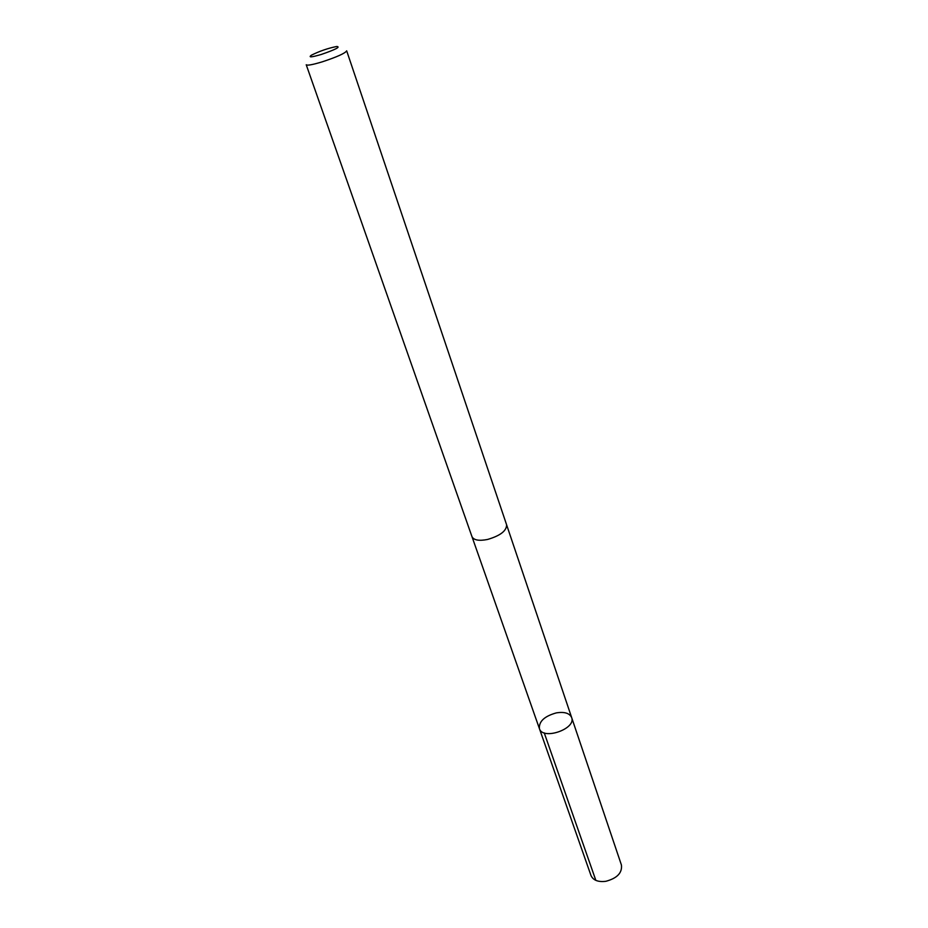 <?xml version="1.0" encoding="UTF-8"?>
<svg xmlns="http://www.w3.org/2000/svg" width="928" height="928" viewBox="0 0 928 928"><rect width="100%" height="100%" fill="white"/><g stroke="black" fill="none" stroke-linecap="round" stroke-linejoin="round"><path stroke-width="1.39" d="M556.313 712.89C564.433 711.602 569.548 713.156 571.648 717.53C576.45 728.909 542.625 740.556 539.412 728.631C538.797 721.474 544.434 716.219 556.313 712.89M590.985 875.51C593.189 880.312 598.154 882.238 605.868 881.298C617.166 878.248 622.352 872.819 621.424 865.024L571.648 717.53C576.45 728.909 542.625 740.556 539.412 728.631L590.985 875.51M487.594 539.458C500.366 535.688 506.7 530.781 506.595 524.749L346.678 50.831C345.228 53.256 337.108 56.91 322.318 61.816C312.608 64.74 307.249 65.726 306.228 64.763L471.981 536.674C473.802 540.2 479.01 541.128 487.594 539.458M321.378 54.427C335.669 49.497 340.796 46.841 336.748 46.481C327.897 48.256 319.441 51.179 311.367 55.216C308.108 57.594 311.437 57.339 321.378 54.427M544.237 732.865L595.846 880.37M472.108 537.01L539.412 728.631M506.7 525.097L571.648 717.53"/></g></svg>
